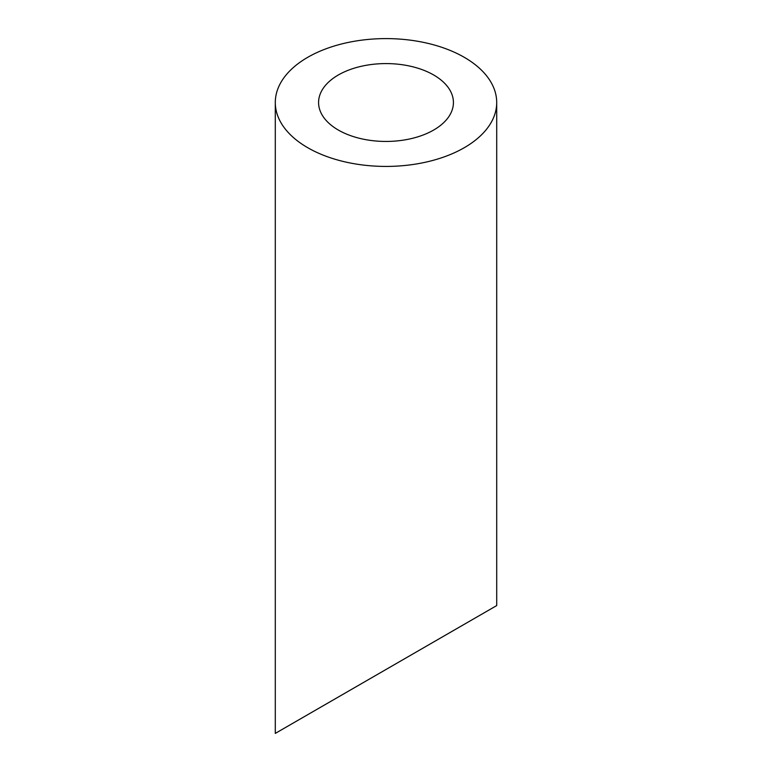 <?xml version="1.0" encoding="UTF-8"?>
<svg xmlns="http://www.w3.org/2000/svg" width="772" height="772" viewBox="0 0 772 772"><rect width="100%" height="100%" fill="white"/><g stroke="black" fill="none" stroke-linecap="round" stroke-linejoin="round"><path stroke-width="1.16" d="M338.319 130.043A67.425 38.928 0 0 0 411.804 138.477A67.425 38.928 0 0 0 453.425 102.512A67.425 38.928 0 0 0 386 63.584A67.425 38.928 0 0 0 318.575 102.512A67.425 38.928 0 0 0 338.319 130.043M453.425 630.56L318.575 708.416M307.719 147.703A110.705 63.912 0 0 0 428.363 161.56A110.705 63.912 0 0 0 496.705 102.512A110.705 63.912 0 0 0 386 38.6A110.705 63.912 0 0 0 275.295 102.512A110.705 63.912 0 0 0 307.719 147.703M496.705 102.512L496.705 605.576L275.295 733.4L275.295 102.512"/></g></svg>

